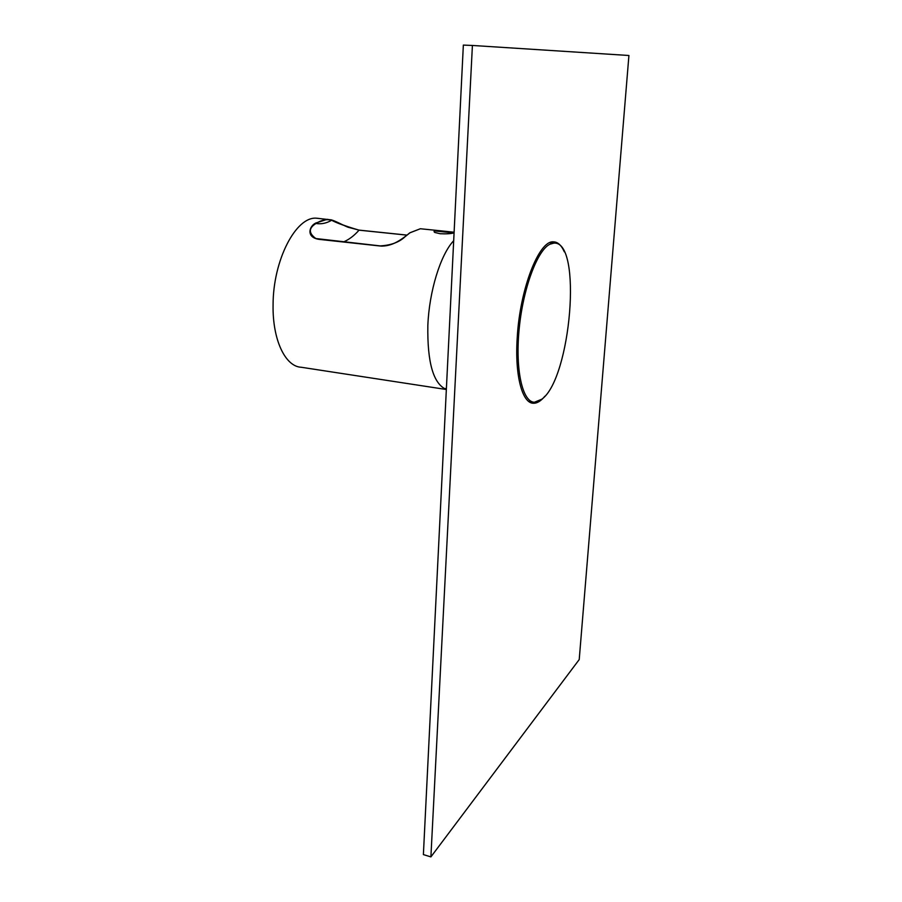 <?xml version="1.0" encoding="UTF-8"?>
<svg xmlns="http://www.w3.org/2000/svg" width="902" height="902" viewBox="0 0 902 902"><rect width="100%" height="100%" fill="white"/><g stroke="black" fill="none" stroke-linecap="round" stroke-linejoin="round"><path stroke-width="1.35" d="M549.904 244.228L553.952 243.1C582.636 240.755 570.943 378.299 541.854 399.191L534.435 402.236C522.641 402.236 515.189 370.485 519.09 329.704C522.856 288.956 537.197 250.316 549.904 244.228M544.853 396.237C540.963 400.995 537.164 403.341 533.465 403.25C522.303 403.532 514.659 375.491 517.241 337.483C519.89 289.046 538.956 240.428 553.264 241.849C557.673 241.837 561.36 245.164 564.314 251.816M550.479 242.401L551.088 242.807M472.411 45.461L628.919 55.496L579.219 659.565L430.897 856.9L472.411 45.461L463.346 45.1L423.388 854.589L430.897 856.9M529.801 401.525L529.147 401.74M454.112 232.231L441.54 230.901C435.057 230.45 432.791 230.968 434.741 232.445L440.153 233.731C446.49 234.024 451.124 233.731 454.078 232.863M446.343 389.506L301.234 367.261C285.393 366.652 272.438 339.986 273.08 304.921C273.013 260.193 296.025 216.209 316.489 218.205L319.331 218.487M446.355 389.472C433.411 383.981 427.244 362.672 427.841 325.532C429.172 291.256 440.593 254.465 453.695 240.71M331.417 219.885C336.796 222.918 346.007 226.334 359.052 230.145M422.835 228.995L420.355 228.747L409.903 232.817C405.438 236.392 393.892 247.058 380.001 245.987L319.116 239.368C305.992 237.497 308.98 226.301 315.655 223.087L327.325 219.299L331.609 220.257C326.58 218.927 321.383 219.998 316.016 223.47C308.54 228.116 308.484 233.144 315.847 238.534L318.812 239.244M380.001 245.987L380.17 245.908C391.096 245.299 399.485 242.153 405.314 236.482M343.527 241.916C348.961 239.65 354.125 235.738 359.041 230.168L406.903 235.129L359.041 230.168C346.075 226.413 336.92 223.11 331.609 220.257C326.479 223.279 321.281 224.35 316.016 223.47L315.655 223.087M319.116 239.368L380.092 245.908M434.753 230.968L453.898 232.919M549.803 242.683L553.952 243.1M443.728 388.345L446.389 388.751M528.595 401.345L532.8 401.988M531.808 403.002L533.465 403.25M316.489 218.205L331.361 219.874C335.882 221.114 345.962 226.706 348.476 227.36L359.12 230.123L406.949 235.095M315.858 238.534L380.125 245.896C382.121 246.471 386.248 245.829 392.505 243.991C397.489 242.074 403.262 238.342 409.812 232.817L420.355 228.747L441.54 230.901M453.435 232.107L454.112 232.175"/></g></svg>
